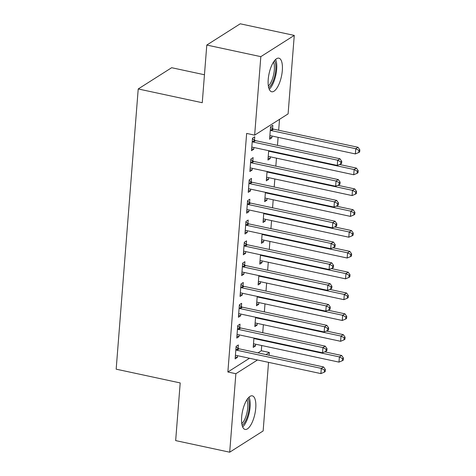 <?xml version="1.0" encoding="UTF-8"?>
<svg xmlns="http://www.w3.org/2000/svg" width="476" height="476" viewBox="0 0 476 476"><rect width="100%" height="100%" fill="white"/><g stroke="black" fill="none" stroke-linecap="round" stroke-linejoin="round"><path stroke-width="0.71" d="M241.647 417.119A17.178 6.331 -77.9 0 1 252.304 395.848A17.178 6.331 -77.9 0 1 255.743 408.158A17.178 6.331 -77.9 0 1 245.086 429.429A17.178 6.331 -77.9 0 1 241.647 417.119M268.22 79.444A17.178 6.331 -77.9 0 1 278.876 58.173A17.178 6.331 -77.9 0 1 282.322 70.49A17.178 6.331 -77.9 0 1 271.665 91.761A17.178 6.331 -77.9 0 1 268.22 79.444M257.974 352.871L261.312 350.747L261.723 345.522M262.728 332.724L263.365 324.703M264.37 311.905L265.001 303.884M266.007 291.086L266.637 283.065M267.649 270.267L268.28 262.246M269.285 249.448L269.916 241.427M270.921 228.629L271.552 220.614M272.564 207.81L273.194 199.795M274.2 186.991L274.83 178.976M275.836 166.178L276.467 158.157M277.478 145.358L278.109 137.338M278.668 130.245L279.525 119.333M261.312 350.747L269.315 352.466L269.095 355.257M268.541 362.355L263.139 430.953L229.694 452.2L235.87 373.714L257.492 359.981M204.454 74.756L171.663 67.711L138.219 88.958L116.168 369.174L180.202 382.93L175.662 440.597L229.694 452.2M138.219 88.958L202.258 102.715L206.792 45.047L240.237 23.8L294.269 35.402L288.093 113.889L254.648 135.136L260.824 56.65L294.269 35.402M257.242 323.388L257.099 325.144L254.844 326.578L255.576 317.23M239.743 327.506L240.005 324.138L237.75 325.572L236.762 338.061L239.023 336.627L239.16 334.872M260.515 281.75L260.378 283.506L258.117 284.94L258.855 275.592M243.016 285.868L243.284 282.5L241.023 283.934L240.041 296.423L242.302 294.989L242.439 293.234M263.793 240.112L263.656 241.867L261.395 243.301L262.133 233.954M246.294 244.23L246.562 240.862L244.301 242.296L243.319 254.791L245.58 253.351L245.717 251.602M267.072 198.48L266.935 200.229L264.674 201.669L265.406 192.316M249.573 202.597L249.84 199.224L247.579 200.664L246.592 213.153L248.853 211.719L248.99 209.964M270.35 156.842L270.207 158.597L267.952 160.031L268.684 150.684M252.851 160.959L253.113 157.592L250.852 159.026L249.87 171.515L252.131 170.081L252.268 168.325M254.648 135.136L246.645 133.417L227.867 371.994L249.489 358.261M254.487 140.14L254.755 136.773L252.494 138.207L251.512 150.696L253.767 149.262L253.91 147.506M272.564 128.657L272.831 125.283L270.57 126.723L269.589 139.212L271.85 137.778L271.986 136.023M251.209 181.778L251.477 178.405L249.216 179.845L248.234 192.334L250.495 190.9L250.632 189.145M268.708 177.661L268.571 179.416L266.31 180.85L267.048 171.503M247.936 223.417L248.198 220.043L245.937 221.477L244.956 233.972L247.217 232.538L247.353 230.783M265.43 219.299L265.293 221.048L263.032 222.488L263.769 213.135M244.658 265.049L244.92 261.681L242.665 263.115L241.677 275.61L243.938 274.17L244.075 272.415M262.157 260.931L262.014 262.687L259.759 264.12L260.491 254.773M241.38 306.687L241.647 303.319L239.386 304.753L238.405 317.242L240.66 315.808L240.802 314.053M258.879 302.569L258.742 304.325L256.481 305.759L257.219 296.411M238.101 348.325L238.369 344.951L236.108 346.391L235.126 358.88L237.387 357.446L237.524 355.691M255.6 344.207L255.463 345.963L253.202 347.397L253.94 338.049M265.977 354.59L269.315 352.466M206.792 45.047L260.824 56.65M227.867 371.994L235.87 373.714M251.661 148.809L253.767 149.262M269.737 137.326L271.85 137.778M250.019 169.629L252.131 170.081M268.101 158.139L270.207 158.597M248.383 190.448L250.495 190.9M266.459 178.958L268.571 179.416M246.741 211.261L248.853 211.719M264.823 199.777L266.935 200.229M245.104 232.08L247.217 232.538M263.18 220.596L265.293 221.048M243.468 252.899L245.58 253.351M261.544 241.415L263.656 241.867M241.826 273.718L243.938 274.17M259.908 262.234L262.014 262.687M240.19 294.537L242.302 294.989M258.266 283.053L260.378 283.506M238.553 315.356L240.66 315.808M256.629 303.872L258.742 304.325M236.911 336.175L239.023 336.627M254.993 324.692L257.099 325.144M235.275 356.994L237.387 357.446M253.351 345.505L255.463 345.963M252.226 141.574L252.512 141.765A2.201 1.922 -122.4 0 0 253.25 142.074L337.698 160.21L337.288 165.416L252.839 147.28A2.201 1.922 -122.4 0 0 252.078 147.268L251.774 147.328M252.447 138.802L254.773 140.325A2.201 1.922 -122.4 0 0 255.505 140.64L339.953 158.776L337.698 160.21L340.852 161.9L340.691 163.982L341.589 163.411L341.756 161.328L340.852 161.9M341.756 161.328L339.953 158.776M337.288 165.416L340.691 163.982M269.85 135.844L270.154 135.785A2.201 1.922 57.6 0 1 270.915 135.791L355.364 153.932L355.774 148.726L358.035 147.292L273.587 129.151A2.201 1.922 57.6 0 1 272.849 128.841L270.523 127.318M358.928 150.416L358.767 152.499L359.672 151.921L359.832 149.845L358.928 150.416L355.774 148.726L271.326 130.591A2.201 1.922 57.6 0 1 270.588 130.275L270.308 130.091M358.767 152.499L355.364 153.932M358.035 147.292L359.832 149.845M250.59 162.393L250.876 162.578A2.201 1.922 -122.4 0 0 251.608 162.893L336.056 181.029L335.645 186.235L251.197 168.093A2.201 1.922 -122.4 0 0 250.441 168.088L250.138 168.147M250.81 159.621L253.131 161.144A2.201 1.922 -122.4 0 0 253.869 161.453L338.317 179.595L336.056 181.029L339.215 182.719L339.049 184.801L339.953 184.23L340.12 182.147L339.215 182.719M340.12 182.147L338.317 179.595M335.645 186.235L339.049 184.801M248.954 183.212L249.234 183.397A2.201 1.922 -122.4 0 0 249.971 183.712L334.42 201.848L334.009 207.054L249.561 188.912A2.201 1.922 -122.4 0 0 248.799 188.907L248.496 188.966M249.168 180.44L251.495 181.963A2.201 1.922 -122.4 0 0 252.232 182.272L336.681 200.414L334.42 201.848L337.573 203.538L337.413 205.62L338.317 205.043L338.478 202.966L337.573 203.538M338.478 202.966L336.681 200.414M334.009 207.054L337.413 205.62M268.214 156.663L268.518 156.604A2.201 1.922 57.6 0 1 269.279 156.61L353.727 174.751L354.138 169.545L356.393 168.111L339.507 164.482M357.292 171.235L357.131 173.318L358.029 172.74L358.196 170.658L357.292 171.235L354.138 169.545L269.684 151.41A2.201 1.922 57.6 0 1 268.952 151.094L268.666 150.91M357.131 173.318L353.727 174.751M356.393 168.111L358.196 170.658M266.578 177.477L266.881 177.417A2.201 1.922 57.6 0 1 267.637 177.429L352.085 195.571L352.496 190.364L354.757 188.93L337.865 185.301M355.655 192.054L355.489 194.137L356.393 193.559L356.56 191.477L355.655 192.054L352.496 190.364L268.048 172.223A2.201 1.922 57.6 0 1 267.316 171.913L267.03 171.729M355.489 194.137L352.085 195.571M354.757 188.93L356.56 191.477M269.22 89.268A17.065 6.289 102.1 0 0 275.818 75.083A17.065 6.289 102.1 0 0 275.628 59.441M274.521 60.636A14.863 5.48 -77.9 0 1 275.027 74.91A14.863 5.48 -77.9 0 1 268.702 87.721M268.357 86.007A13.762 5.075 102.1 0 0 273.629 74.613A13.762 5.075 102.1 0 0 273.504 62.058M242.647 426.942A17.065 6.289 102.1 0 0 249.245 412.757A17.065 6.289 102.1 0 0 249.055 397.115M247.942 398.311A14.863 5.48 -77.9 0 1 248.448 412.585A14.863 5.48 -77.9 0 1 242.123 425.395M241.784 423.682A13.762 5.075 102.1 0 0 247.05 412.287A13.762 5.075 102.1 0 0 246.925 399.733M247.312 204.031L247.597 204.216A2.201 1.922 -122.4 0 0 248.329 204.525L332.783 222.667L332.373 227.873L247.925 209.732A2.201 1.922 -122.4 0 0 247.163 209.726L246.86 209.785M247.532 201.259L249.858 202.782A2.201 1.922 -122.4 0 0 250.59 203.091L335.039 221.233L332.783 222.667L335.937 224.357L335.77 226.439L336.675 225.862L336.841 223.78L335.937 224.357M336.841 223.78L335.039 221.233M332.373 227.873L335.77 226.439M245.675 224.85L245.955 225.035A2.201 1.922 -122.4 0 0 246.693 225.344L331.141 243.486L330.731 248.692L246.282 230.551A2.201 1.922 -122.4 0 0 245.527 230.539L245.223 230.598M245.89 222.078L248.216 223.601A2.201 1.922 -122.4 0 0 248.954 223.91L333.402 242.052L331.141 243.486L334.301 245.176L334.134 247.258L335.039 246.681L335.205 244.599L334.301 245.176M335.205 244.599L333.402 242.052M330.731 248.692L334.134 247.258M264.936 198.296L265.239 198.236A2.201 1.922 57.6 0 1 266.001 198.248L350.449 216.384L350.86 211.183L353.121 209.743L336.229 206.12M354.013 212.873L353.852 214.956L354.757 214.379L354.917 212.296L354.013 212.873L350.86 211.183L266.411 193.042A2.201 1.922 57.6 0 1 265.673 192.732L265.388 192.548M353.852 214.956L350.449 216.384M353.121 209.743L354.917 212.296M263.299 219.115L263.603 219.055A2.201 1.922 57.6 0 1 264.364 219.067L348.813 237.203L349.217 232.002L351.478 230.562L334.586 226.939M352.377 233.692L352.21 235.769L353.115 235.198L353.281 233.115L352.377 233.692L349.217 232.002L264.769 213.861A2.201 1.922 57.6 0 1 264.037 213.551L263.752 213.367M352.21 235.769L348.813 237.203M351.478 230.562L353.281 233.115M244.033 245.67L244.319 245.854A2.201 1.922 -122.4 0 0 245.057 246.163L329.505 264.305L329.094 269.505L244.646 251.37A2.201 1.922 -122.4 0 0 243.885 251.358L243.581 251.417M244.253 242.897L246.58 244.42A2.201 1.922 -122.4 0 0 247.312 244.729L331.766 262.865L329.505 264.305L332.659 265.995L332.498 268.077L333.402 267.5L333.563 265.418L332.659 265.995M333.563 265.418L331.766 262.865M329.094 269.505L332.498 268.077M261.663 239.934L261.967 239.874A2.201 1.922 57.6 0 1 262.722 239.886L347.171 258.022L347.581 252.821L349.842 251.382L332.95 247.758M350.741 254.505L350.574 256.588L351.478 256.017L351.645 253.934L350.741 254.505L347.581 252.821L263.133 234.68A2.201 1.922 57.6 0 1 262.395 234.37L262.115 234.186M350.574 256.588L347.171 258.022M349.842 251.382L351.645 253.934M242.397 266.489L242.683 266.673A2.201 1.922 -122.4 0 0 243.415 266.982L327.863 285.124L327.458 290.324L243.004 272.189A2.201 1.922 -122.4 0 0 242.248 272.177L241.945 272.236M242.617 263.716L244.944 265.239A2.201 1.922 -122.4 0 0 245.675 265.548L330.124 283.684L327.863 285.124L331.022 286.814L330.856 288.89L331.76 288.319L331.927 286.237L331.022 286.814M331.927 286.237L330.124 283.684M327.458 290.324L330.856 288.89M260.021 260.753L260.324 260.693A2.201 1.922 57.6 0 1 261.086 260.705L345.534 278.841L345.945 273.635L348.206 272.201L331.314 268.571M349.098 275.324L348.938 277.407L349.842 276.836L350.003 274.753L349.098 275.324L345.945 273.635L261.497 255.499A2.201 1.922 57.6 0 1 260.759 255.19L260.473 254.999M348.938 277.407L345.534 278.841M348.206 272.201L350.003 274.753M240.761 287.302L241.04 287.492A2.201 1.922 -122.4 0 0 241.778 287.801L326.227 305.937L325.816 311.143L241.368 293.008A2.201 1.922 -122.4 0 0 240.612 292.996L240.309 293.055M240.975 284.529L243.301 286.052A2.201 1.922 -122.4 0 0 244.039 286.368L328.488 304.503L326.227 305.937L329.386 307.627L329.219 309.709L330.124 309.138L330.284 307.056L329.386 307.627M330.284 307.056L328.488 304.503M325.816 311.143L329.219 309.709M258.385 281.572L258.688 281.512A2.201 1.922 57.6 0 1 259.444 281.518L343.898 299.66L344.303 294.454L346.564 293.02L329.672 289.39M347.462 296.143L347.296 298.226L348.2 297.655L348.367 295.572L347.462 296.143L344.303 294.454L259.854 276.318A2.201 1.922 57.6 0 1 259.123 276.009L258.837 275.818M347.296 298.226L343.898 299.66M346.564 293.02L348.367 295.572M239.119 308.121L239.404 308.311A2.201 1.922 -122.4 0 0 240.142 308.621L324.59 326.756L324.18 331.962L239.731 313.827A2.201 1.922 -122.4 0 0 238.97 313.815L238.666 313.874M239.339 305.348L241.665 306.871A2.201 1.922 -122.4 0 0 242.397 307.187L326.845 325.322L324.59 326.756L327.744 328.446L327.583 330.528L328.488 329.957L328.648 327.875L327.744 328.446M328.648 327.875L326.845 325.322M324.18 331.962L327.583 330.528M256.748 302.391L257.052 302.331A2.201 1.922 57.6 0 1 257.808 302.337L342.256 320.479L342.666 315.273L344.927 313.839L328.035 310.209M345.826 316.962L345.659 319.045L346.564 318.468L346.724 316.391L345.826 316.962L342.666 315.273L258.218 297.137A2.201 1.922 57.6 0 1 257.48 296.822L257.201 296.637M345.659 319.045L342.256 320.479M344.927 313.839L346.724 316.391M237.482 328.94L237.768 329.124A2.201 1.922 -122.4 0 0 238.5 329.44L322.948 347.575L322.538 352.781L238.089 334.64A2.201 1.922 -122.4 0 0 237.334 334.634L237.03 334.693M237.702 326.167L240.023 327.69A2.201 1.922 -122.4 0 0 240.761 328L325.209 346.141L322.948 347.575L326.108 349.265L325.941 351.347L326.845 350.776L327.012 348.694L326.108 349.265M327.012 348.694L325.209 346.141M322.538 352.781L325.941 351.347M255.106 323.21L255.41 323.15A2.201 1.922 57.6 0 1 256.171 323.156L340.62 341.298L341.03 336.092L343.285 334.658L326.399 331.028M344.184 337.781L344.023 339.864L344.927 339.287L345.088 337.204L344.184 337.781L341.03 336.092L256.582 317.956A2.201 1.922 57.6 0 1 255.844 317.641L255.558 317.456M344.023 339.864L340.62 341.298M343.285 334.658L345.088 337.204M235.846 349.759L236.126 349.943A2.201 1.922 -122.4 0 0 236.864 350.259L321.312 368.394L320.901 373.6L236.453 355.459A2.201 1.922 -122.4 0 0 235.691 355.453L235.388 355.512M236.06 346.986L238.387 348.509A2.201 1.922 -122.4 0 0 239.125 348.819L323.573 366.96L321.312 368.394L324.465 370.084L324.305 372.167L325.209 371.589L325.37 369.513L324.465 370.084M325.37 369.513L323.573 366.96M320.901 373.6L324.305 372.167M253.47 344.029L253.773 343.964A2.201 1.922 57.6 0 1 254.529 343.975L338.977 362.117L339.388 356.911L341.649 355.477L324.757 351.847M342.547 358.601L342.381 360.683L343.285 360.106L343.452 358.023L342.547 358.601L339.388 356.911L254.94 338.769A2.201 1.922 57.6 0 1 254.208 338.46L253.922 338.275M342.381 360.683L338.977 362.117M341.649 355.477L343.452 358.023M252.512 141.765L254.773 140.325M253.25 142.074L255.505 140.64M273.587 129.151L271.326 130.591M272.849 128.841L270.588 130.275M250.876 162.578L253.131 161.144M251.608 162.893L253.869 161.453M249.234 183.397L251.495 181.963M249.971 183.712L252.232 182.272M270.285 151.023L269.684 151.41M269.368 150.827L268.952 151.094M268.648 171.842L268.048 172.223M267.732 171.646L267.316 171.913M247.597 204.216L249.858 202.782M248.329 204.525L250.59 203.091M245.955 225.035L248.216 223.601M246.693 225.344L248.954 223.91M267.012 192.661L266.411 193.042M266.096 192.465L265.673 192.732M265.37 213.48L264.769 213.861M264.454 213.284L264.037 213.551M244.319 245.854L246.58 244.42M245.057 246.163L247.312 244.729M263.734 234.299L263.133 234.68M262.817 234.103L262.395 234.37M242.683 266.673L244.944 265.239M243.415 266.982L245.675 265.548M262.092 255.118L261.497 255.499M261.181 254.922L260.759 255.19M241.04 287.492L243.301 286.052M241.778 287.801L244.039 286.368M260.455 275.937L259.854 276.318M259.539 275.741L259.123 276.009M239.404 308.311L241.665 306.871M240.142 308.621L242.397 307.187M258.819 296.756L258.218 297.137M257.903 296.56L257.48 296.822M237.768 329.124L240.023 327.69M238.5 329.44L240.761 328M257.177 317.569L256.582 317.956M256.267 317.373L255.844 317.641M236.126 349.943L238.387 348.509M236.864 350.259L239.125 348.819M255.541 338.388L254.94 338.769M254.624 338.192L254.208 338.46"/></g></svg>
